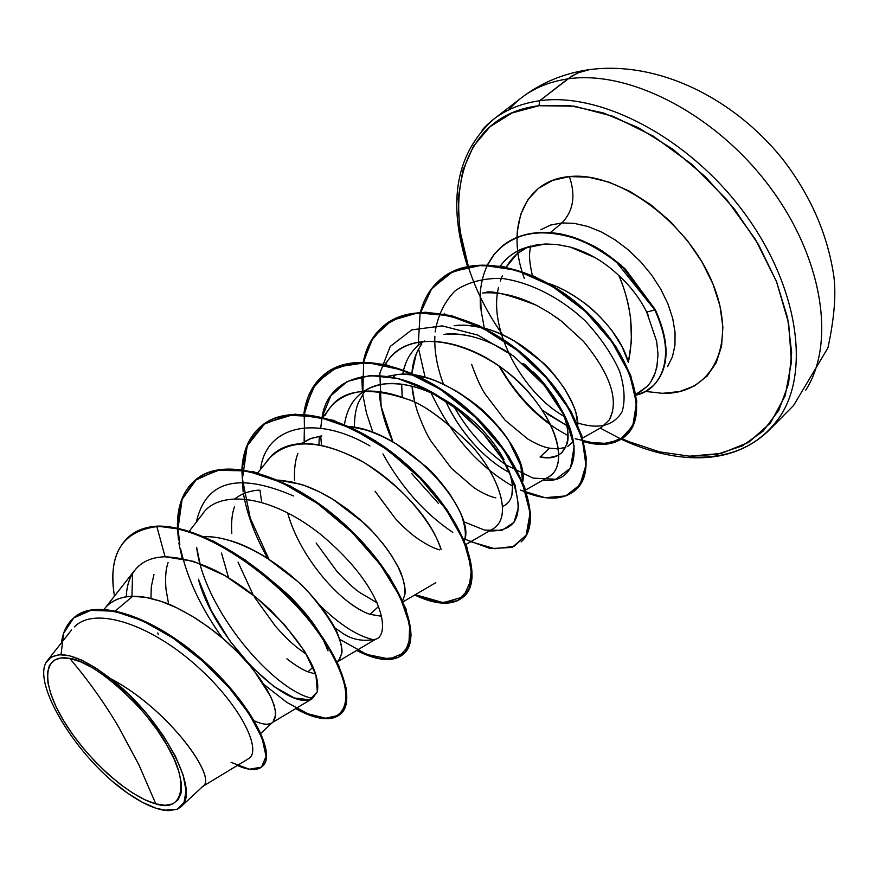 <?xml version="1.0" encoding="UTF-8"?>
<svg xmlns="http://www.w3.org/2000/svg" width="879" height="879" viewBox="0 0 879 879"><rect width="100%" height="100%" fill="white"/><g stroke="black" fill="none" stroke-linecap="round" stroke-linejoin="round"><path stroke-width="1.32" d="M780.849 415.273C810.867 368.565 796.824 281.873 741.579 209.312C686.543 136.641 600.192 92.097 539.75 100.711L571.899 76.012L580.547 71.759L589.523 69.606L577.602 72.946L567.79 78.89C628.386 69.716 714.231 113.27 768.488 185.139C822.953 256.91 836.149 343.228 805.68 390.221C836.149 343.228 822.953 256.91 768.488 185.139C714.231 113.27 628.386 69.716 567.79 78.89L539.75 100.711C600.192 92.097 686.543 136.641 741.579 209.312C796.824 281.873 810.867 368.565 780.849 415.273C761.005 444.664 731.603 458.607 692.619 457.091L691.29 457.673L689.477 456.179L691.29 457.673M155.803 803.867L138.926 764.906L118.951 727.548C104.601 703.189 88.186 680.148 69.727 658.415C94.273 660.832 147.408 708.661 166.713 744.81C189.765 781.925 183.667 813.536 155.803 803.867L165.208 805.285L172.756 803.922L178.129 799.78L181.074 792.968L181.404 783.683L179.074 772.256L174.119 759.126L166.713 744.81L157.132 729.9L145.771 715.034L133.114 700.838L119.687 687.916L106.084 676.819L92.866 667.996L80.582 661.788L69.727 658.415L60.706 657.964L53.85 660.382L49.378 665.513L47.4 673.127L47.949 682.862L50.949 694.344L56.256 707.123L63.64 720.725L72.836 734.679L83.494 748.49L95.262 761.697L107.721 773.828L120.445 784.464L132.993 793.232L144.925 799.78L155.803 803.867C128.103 796.396 86.131 758.269 63.64 720.725C40.786 683.137 42.368 653.119 69.727 658.415C88.186 680.148 104.601 703.189 118.951 727.548L138.926 764.906L155.803 803.867M468.331 266.26L459.508 228.573L458.212 198.225L462.826 170.405L473.462 146.233L489.977 126.752L512.017 112.973L538.937 105.722L539.75 100.711L538.937 105.722L574.459 106.205L613.3 116.402L653.24 136.102L691.828 164.351L726.636 199.522L755.435 239.429L776.487 281.533L788.639 323.23L791.463 362.016L785.156 395.792L770.498 422.931L748.666 442.346L721.132 453.465L689.477 456.179L659.679 451.883L629.012 441.719L622.101 438.676M524.247 278.313C505.623 227.573 523.84 180.195 569.372 176.591C575.877 195.479 573.394 210.927 561.912 222.925L550.54 225.068L540.827 229.738L550.54 225.068L561.912 222.925L550.276 232.66L561.912 222.925C573.394 210.927 575.877 195.479 569.372 176.591C618.19 171.064 688.477 222.673 712.902 283.895C738.041 345.04 711.572 394.858 662.469 393.32L679.632 391.551L694.718 385.782L707.101 376.091L716.198 362.752L721.571 346.194L722.879 327.021L719.978 305.958L712.902 283.895L701.881 261.755L687.367 240.538L669.985 221.178L650.504 204.532L629.803 191.314L608.784 182.074L588.359 177.129L569.372 176.591L552.583 180.393L538.585 188.249L527.861 199.753L520.709 214.355L517.302 231.43L517.006 237.275M635.946 394.308L647.46 386.211L650.581 382.31L655.382 372.597L657.624 362.225M648.306 315.506L646.68 312.078C639.868 298.453 630.595 286.29 618.86 275.588C624.376 287.796 628.309 302.189 630.661 318.791L631.474 341.03L628.353 362.357L622.222 346.952L612.202 330.976C602.302 318.352 592.446 308.584 582.623 301.695C570.108 292.817 558.703 286.719 548.386 283.39C585.875 295.838 620.904 333.185 628.353 362.357C634.429 333.163 631.265 304.233 618.86 275.588C604.225 261.645 587.963 252.119 570.086 247.032L557.363 244.549L544.98 244.021L522.829 248.548C513.589 252.361 506.106 258.173 500.382 266.007C505.623 258.558 513.105 252.734 522.829 248.548L537.234 244.703L545.958 243.999L556.923 244.505L570.086 247.032L594.995 257.569M506.249 267.095L517.094 253.8L528.466 246.581M667.579 366.598L672.424 356.83L674.962 345.293L675.061 332.339L672.699 318.374L667.919 303.848L660.832 289.268L651.691 275.105L640.791 261.876L628.507 250.032L615.256 239.967L601.511 232.012L587.732 226.441L574.383 223.387L561.912 222.925L574.383 223.387L587.732 226.441L601.511 232.012L615.256 239.967L628.507 250.032L640.791 261.876L651.691 275.105L660.832 289.268L667.919 303.848L672.699 318.374L675.061 332.339L674.962 345.293L672.424 356.83L667.579 366.598M260.865 733.306L272.94 722.044L275.654 715.066L275.577 712.166L273.984 704.826L270.545 696.289L254.075 670.699C247.966 662.689 239.264 653.46 227.98 642.988C222.167 637.176 211.454 628.99 195.852 618.453C180.063 609.092 168.933 603.554 162.45 601.818C150.133 597.72 140.2 595.885 132.652 596.314L115.457 610.784L132.652 596.314C124.653 596.281 117.248 598.522 110.457 603.06L108.864 604.302M273.281 582.008L285.192 592.182C291.916 597.896 300.31 607.026 310.397 619.585M307.958 671.82L315.649 674.061L307.958 671.82L313.023 667.139L307.958 671.82C302.398 669.732 295.388 665.392 286.928 658.81M337.162 662.173L338.459 660.964L341.799 653.515C342.546 649.405 341.206 642.988 337.789 634.286C336.47 629.858 331.372 621.31 322.483 608.653C312.144 595.731 303.793 586.612 297.454 581.294L266.139 557.385C253.701 549.814 242.714 544.53 233.177 541.53C221.376 537.827 211.608 536.234 203.873 536.75C234.473 535.311 279.104 560.703 308.727 592.402C338.854 627.991 348.304 651.196 337.086 662.019M381.519 616.278L370.059 614.333L378.552 606.477L370.059 614.333C364.389 612.553 357.292 608.554 348.754 602.335M402.659 600.621L404.769 594.918C405.768 590.644 404.769 584.106 401.758 575.316C400.648 570.823 395.913 562.274 387.529 549.683C377.662 536.86 369.652 527.861 363.488 522.653L332.943 499.349C320.725 492.031 309.88 486.988 300.42 484.208L277.929 480.044L291.048 481.747L304.98 485.724L319.341 491.833L333.712 499.821L347.677 509.402L360.819 520.225L372.762 531.861L383.156 543.881L391.726 555.836L398.264 567.296L402.648 577.844L404.812 587.117L404.79 594.797L402.659 600.621M464.376 540.618L464.771 539.069C466.013 534.652 465.321 528.015 462.684 519.159C461.772 514.611 457.355 506.073 449.433 493.537C440.027 480.846 432.325 471.946 426.326 466.859L396.506 444.115C384.508 437.05 373.806 432.226 364.422 429.644L349.15 426.469C407.999 431.281 476.989 512.776 464.376 540.618M360.093 393.946L361.829 392.572C369.213 387.441 376.959 384.541 385.09 383.881C392.902 382.804 402.758 383.793 414.624 386.837M446.356 400.791L451.894 404.274L445.257 400.604C472.891 419.898 493.537 442.071 507.194 467.123C526.268 510.281 520.346 531.553 489.416 530.938M510.479 475.045L512.556 485.79L511.897 495.218M522.675 482.131L520.764 465.606L508.425 440.038C503.513 432.237 496.097 423.447 486.186 413.701C481.143 408.241 471.441 400.835 457.069 391.496C442.324 383.42 431.776 378.805 425.414 377.651C413.449 374.63 403.604 373.674 395.891 374.784L392.814 377.377L395.891 374.784L387.375 376.41L395.891 374.784C450.619 365.719 530.542 445.829 522.675 482.131M511.369 354.435C487.702 339.052 465.222 332.372 443.895 334.383C451.828 333.174 461.629 333.987 473.298 336.811M533.19 371.971C539.256 377.267 546.452 385.969 554.77 398.066C561.791 410.119 565.669 418.624 566.406 423.568C568.438 432.457 568.647 439.247 567.021 443.928L561.802 452.729L557.451 455.685L548.99 457.728L540.058 456.981L549.562 448.18L557.802 448.905L565.702 447.345L558.264 448.883L549.562 448.18L540.058 456.981C568.834 463.64 578.778 432.973 552.847 395.132L540.156 379.168L524.543 364.302M577.8 425.095L576.206 414.492C575.635 409.878 571.8 401.384 564.714 389.001C556.121 376.542 548.979 367.872 543.288 362.994L514.841 341.316C503.469 334.811 493.218 330.427 484.098 328.175C531.773 339.723 578.404 393.957 577.8 425.095M481.494 327.515C470.737 325.175 461.651 324.571 454.212 325.702L467.397 325.351L481.494 327.515M158.374 634.726L157.77 632.935M150.946 598.423L151.298 586.722L153.957 574.437M168.098 562.527C165.746 569.087 165.054 578.052 166.021 589.424L168.636 604.181M221.519 553.078L228.573 577.745M234.825 498.843L236.022 497.921M234.55 506.7C232.023 513.303 231.1 522.258 231.792 533.575M253.218 595.017L238.033 562.131M254.525 597.226L275.402 626.167C283.928 635.836 291.553 643.252 298.278 648.427L306.474 654.372M300.794 443.719L310.199 438.687L321.802 435.907L311.265 438.357L301.003 443.697M297.915 453.465C295.212 460.102 294.091 469.045 294.542 480.297M316.154 543.002L336.734 571.13C345.205 580.459 352.82 587.557 359.588 592.424L377.036 602.763M364.686 391.375L358.39 402.659C355.764 408.889 354.435 417.085 354.402 427.26M375.036 491.196L395.33 518.544C403.736 527.554 411.328 534.344 418.129 538.937C426.722 544.749 433.918 548.397 439.72 549.858M402.175 397.297L401.637 384.167M402.648 374.399L403.472 370.433M403.615 369.861L405.966 362.675M416.185 354.105L411.921 373.201C412.734 361.785 416.02 352.05 421.777 343.997M411.877 373.839L411.822 374.937L411.877 373.839M414.833 402.626L412.053 386.233C412.317 392.166 414.075 400.505 417.305 411.24C422.689 425.755 427.37 435.885 431.347 441.654L451.356 468.265L474.089 487.823C482.714 493.306 489.966 496.657 495.866 497.888M471.638 364.356C476.803 378.64 481.351 388.595 485.263 394.221L504.996 420.129L527.642 438.896C536.278 444.082 543.585 447.18 549.562 448.18M247.911 759.016C262.821 752.468 242.747 707.21 197.379 666.557C152.506 625.749 95.492 605.137 74.44 626.87M181.008 806.691L203.214 786.002C217.3 777.3 168.482 708.924 110.512 678.599C160.428 715.814 201.796 791.704 180.799 806.878L177.393 809.218L168.01 810.691L156.099 808.295L142.299 802.263L127.279 792.913C76.682 758.105 29.699 680.643 47.565 660.382C58.53 648.988 79.517 655.064 110.512 678.599C170.372 709.913 219.42 780.805 202.214 786.727M263.942 684.51L286.609 702.222L307.716 713.726L325.637 718.22L338.844 715.297L346.007 705.024L346.117 687.982L338.657 665.381L323.747 638.978L302.145 610.971L275.292 583.799L245.142 559.901L213.949 541.376L184.03 529.806L157.473 526.114L156.869 526.609C196.566 525.686 257.14 561.868 298.541 608.092C340.14 654.284 355.588 700.431 340.645 713.979L341.184 713.462C356.138 699.915 340.711 653.756 299.124 607.565C257.734 561.351 197.16 525.181 157.473 526.114C146.134 526.807 136.882 530.092 129.718 535.959C136.893 530.081 146.145 526.807 157.473 526.114L156.869 526.609C145.551 527.29 136.3 530.564 129.136 536.432C114.797 549.254 109.897 569.163 114.446 596.138C107.831 554.33 121.983 531.158 156.869 526.609L165.098 556.781C151.463 557.198 141.277 561.813 134.553 570.614C129.411 577.415 126.653 586.161 126.279 596.852M262.579 766.169C276.973 754.709 251.174 702.662 202.379 659.788C153.759 616.64 96.492 597.182 74.21 617.519M73.902 617.772L74.517 617.256C96.954 597.346 153.825 616.783 202.181 659.613C250.702 702.167 276.687 753.973 262.876 765.906L262.305 766.444C276.105 754.523 250.108 702.717 201.566 660.151C153.21 617.311 96.327 597.863 73.902 617.772C67.013 623.661 62.881 631.99 61.497 642.736M237.341 765.477C249.043 770.531 257.371 770.85 262.305 766.444M61.036 654.624L63.629 633.298L73.594 618.025L90.801 610.356L114.325 611.202L142.475 620.695L172.866 637.945L202.675 661.14L229.045 687.62L249.449 714.319L262.074 738.14L266.062 756.401L261.492 767.136L249.306 769.224L231.122 762.401M104.216 609.169C110.545 600.983 120.027 596.698 132.652 596.314L146.002 597.412L160.692 601.214L176.25 607.554L192.171 616.168L207.938 626.672L223.013 638.604L236.88 651.449L249.098 664.634L259.272 677.599L267.139 689.784L272.49 700.695L275.248 709.891L275.457 717.011L273.204 721.78M271.567 723.043C267.798 725.076 262.206 724.406 254.789 721.044M573.504 441.434L567.79 446.367M542.508 410.361L566.823 425.568M582.59 438.039L601.368 427.469L609.367 419.865C619.255 400.549 610.564 374.322 583.315 341.206L561.209 320.967L554.836 316.352M484.747 292.861C500.898 292.092 517.951 296.157 535.904 305.057L548.848 312.386L535.904 305.057C506.458 293.872 489.405 289.806 484.747 292.861L482.626 293.026M445.466 400.736C453.74 418.624 464.486 434.402 477.693 448.07C463.727 433.292 452.993 417.514 445.466 400.747M388.749 359.324C410.724 329.065 469.408 338.393 512.864 376.86C556.715 414.976 570.328 466.035 548.013 477.253C562.956 470.342 566.241 437.621 530.575 394.649C496.25 351.787 418.734 319.517 388.188 360.082L385.332 364.455M465.947 544.475L493.207 528.751C515.105 514.918 494.514 469.045 468.727 442.796C440.742 416.855 420.052 402.263 406.658 399.011C367.894 386.288 342.063 389.639 329.153 409.065L322.945 417.25M319.319 436.27L318.912 444.829L319.319 436.27M267.084 460.695C286.576 438.588 317.418 438.357 359.632 460.003C398.363 481.472 432.094 520.994 441.17 549.507C439.137 545.826 430.721 506.711 364.873 463.035C300.585 427.095 276.775 451.224 272.018 455.157L257.767 472.825M340.107 631.408L334.778 627.892L340.107 631.408C350.139 639.319 361.95 641.945 375.553 639.275C390.177 635.792 386.233 588.6 320.066 533.927C266.645 491.768 216.992 491.196 202.39 514.292L189.194 531.312M198.401 579.228C214.322 639.934 288.092 712.726 312.287 698.684L317.319 691.817C320.626 673.314 305.244 646.318 271.193 610.817C234.451 576.305 199.083 558.297 165.098 556.781L193.402 561.329L225.145 575.712L256.679 597.83L284.236 624.376L304.672 651.394L315.935 674.962L317.33 691.817L309.54 699.794L294.3 697.981L274.05 686.609L251.581 666.864L229.738 640.703L211.224 610.553L198.401 579.228M528.751 246.505C519.049 250.987 511.567 257.855 506.282 267.106M502.327 275.918L500.316 281.038M498.547 287.345C487.801 329.911 522.961 393.1 564.032 416.327M577.679 422.964C598.676 429.567 613.465 425.865 622.046 411.844C625.409 400.857 624.606 387.342 619.629 371.312C612.092 354.468 600.796 337.833 585.722 321.406C560.956 297.849 530.213 282.269 501.799 278.401C483.604 278.05 468.111 282.126 455.333 290.619C444.664 301.409 437.929 315.187 435.138 331.954M434.841 336.283C434.292 351.633 437.193 367.653 443.543 384.343M453.157 405.12L453.146 405.109C467.507 430.523 485.098 450.422 505.919 464.804M506.337 465.079L533.124 478.132L555.803 479.253L570.504 468.155L574.174 446.323L565.263 417.031L544.189 385.123L513.6 356.105L477.879 335.13L442.258 325.878L411.757 329.878L390.221 346.469L379.849 373.201L381.123 406.439L393.034 442.071C384.969 424.843 380.343 408.021 379.179 391.594M411.625 473.495L438.533 503.535M463.442 521.621L484.505 530.07L502.041 530.345L513.984 522.335L518.665 506.722L515.028 485.054L502.876 459.618L482.989 433.314L457.113 409.207L427.743 390.199L397.791 378.53L370.114 375.531L347.183 381.508L330.845 395.814L322.11 417.042C329.218 369.993 388.968 361.467 445.257 400.604M322 417.602L320.802 427.491M200.027 563.637L196.621 547.309C204.357 610.696 274.215 691.114 312.693 698.453L312.682 698.453M222.728 638.374C201.423 608.828 187.392 579.041 180.635 549.012M179.843 544.881L178.074 528.982M178.052 528.356L182.096 499.415L196.676 478.956L221.09 469.287L253.394 471.682L290.466 486.032L328.274 510.6L362.511 542.123L389.331 576.349L405.944 608.718L411.119 635.11L405.098 652.482L389.474 659.063L366.686 654.426L339.668 639.242M268.93 559.154L250.251 518.138L242.406 478.846L247.219 445.796L265.183 423.14L295.014 414.13L333.482 420.305L375.63 440.917L415.503 472.66L447.367 510.172L466.925 547.101L472.155 577.481L463.475 596.841L443.302 602.708L415.338 594.644M304.628 440.379L304.222 414.734M304.277 414.251L312.243 388.859L329.109 371.004L353.907 362.5L384.793 364.346L419.03 376.465L453.344 397.594L484.296 425.293L508.809 456.322L524.631 487.054L530.63 514.028L526.829 534.432L514.292 546.309L494.844 548.738L470.792 541.684M362.884 391.243L363.642 362.368M363.719 361.939L370.949 341.393L383.991 325.615L402.395 315.638L425.271 312.21L451.366 315.627L479.11 325.713L506.722 341.766L532.355 362.566L554.308 386.507L571.196 411.724L582.041 436.292L586.37 458.409L584.238 476.517L576.371 489.251C598.841 469.133 581.612 408.768 532.169 362.39C483.065 315.726 415.635 298.519 384.079 325.538L383.596 325.944C415.141 298.926 482.571 316.143 531.685 362.818C581.151 409.196 598.39 469.562 575.921 489.68C564.428 499.788 547.991 500.821 526.62 492.789M420.799 312.331L431.149 289.51L449.048 273.38L473.495 265.403L502.733 266.403L534.454 276.413L565.933 294.476L593.94 319.077L616.102 347.007L630.682 375.344L636.803 401.242L634.495 422.305L624.584 436.753L608.51 443.532L588.084 442.346M550.485 424.172C530.323 409.46 513.49 390.287 499.975 366.653M484.362 328.241L481.11 310.694L480.571 293.883M487.702 264.766C497.943 244.988 515.248 234.221 539.629 232.485C549.573 232.067 560.615 233.594 572.745 237.066C581.382 239.934 591.127 244.494 601.972 250.757L621.046 265.095L655.251 309.584L625.365 269.084C613.773 258.953 603.664 251.482 595.017 246.658C578.591 238.418 564.801 233.847 553.638 232.979C532.96 230.902 515.874 235.22 502.403 245.944L494.119 254.47L487.702 264.766M340.645 713.979C331.482 721.747 316.495 719.956 295.696 708.617C341.667 735.02 363.785 705.991 328.065 647.131C293.19 588.392 208.433 524.708 156.869 526.609L165.098 556.781M177.481 528.235C176.844 506.875 182.799 490.801 195.347 480.022C224.453 454.904 292.861 476.89 346.161 526.796C399.769 576.459 422.909 637.022 403.725 653.855C393.704 662.414 377.992 661.294 356.599 650.482L380.255 658.964L398.462 657.382L408.878 645.669L409.713 624.771L400.099 596.753L380.343 564.703L352.061 532.421L318.011 503.843L281.73 482.483L246.966 470.891L217.091 470.287L194.666 480.604L181.283 500.59L177.481 528.235M241.89 469.518C242.868 450.696 249.262 436.27 261.074 426.227C291.103 400.374 359.225 420.623 411.053 469.397C463.211 517.918 484.219 578.481 463.826 596.544C453.026 605.862 436.643 605.356 414.701 595.017L438.577 602.774L457.454 600.786L469.034 589.029L471.485 568.46L463.848 541.046L446.235 509.732L419.986 478.11L387.584 449.949L352.314 428.633L317.748 416.646L287.224 415.24L263.392 424.447L248.032 443.17L241.89 469.518M304.277 441.84L304.53 443.576M303.826 414.218C305.947 397.44 312.594 384.332 323.747 374.926C354.589 348.447 422.381 367.103 472.825 414.811C523.598 462.233 542.651 522.73 521.17 541.882L521.632 541.431C543.134 522.28 524.093 461.783 473.331 414.361C422.898 366.664 355.105 348.018 324.263 374.509L323.747 374.926M520.368 490.119L545.079 497.69L565.746 495.932L580.008 484.801L585.919 465.178L582.25 438.885L568.735 408.647L546.255 377.838L516.841 350.029L483.373 328.46L449.235 315.638L417.734 312.913L391.693 320.461L373.168 337.382L363.324 361.939C366.257 346.798 373.026 334.8 383.596 325.944M525.895 492.504L523.203 491.383M420.426 312.353C423.953 298.574 430.743 287.499 440.786 279.126C472.605 251.998 539.354 266.974 586.601 312.583C633.858 357.808 648.153 415.756 625.925 435.61C615.52 444.84 601.214 446.796 582.997 441.489M487.449 264.755L493.8 254.679L501.964 246.307C515.435 235.583 532.509 231.265 553.199 233.353C564.351 234.221 578.151 238.791 594.578 247.043C603.225 251.855 613.333 259.338 624.925 269.468L654.822 309.968L655.251 309.584C670.325 343.293 669.589 368.74 653.053 385.925M583.469 441.104C601.665 446.4 615.959 444.422 626.353 435.204C648.592 415.349 634.297 357.39 587.062 312.177C539.827 266.579 473.078 251.614 441.258 278.742L441.027 278.929M464.079 596.314L464.321 596.083C484.725 578.008 463.727 517.445 411.581 468.936C359.764 420.162 291.641 399.934 261.612 425.788L261.349 426.007M403.977 653.602L404.23 653.361C423.425 636.528 400.319 575.965 346.722 526.312C293.421 476.407 225.024 454.432 195.907 479.571L195.347 480.022M325.373 415.119C333.119 398.901 358.006 380.036 406.658 399.011C422.008 403.23 443.412 418.602 470.88 445.137C496.042 471.814 514.402 515.676 493.152 528.784M509.677 472.682C498.854 467.024 488.186 458.816 477.693 448.07M445.455 400.714L445.17 400.099M548.848 312.386L561.209 320.967L583.315 341.206M612.685 411.284L609.367 419.865L601.203 427.557M566.823 425.579L546.474 413.493M618.86 275.588C630.595 286.29 639.868 298.453 646.68 312.078L654.822 309.968L616.069 261.612C600.906 250.603 587.842 243.065 576.888 238.989C556.77 232.495 539.332 231.166 524.576 235.001C497.613 243.241 482.824 262.711 480.187 293.388M480.143 294.058L480.406 308.287M498.931 365.895C517.346 397.945 540.387 421.14 568.054 435.501M575.185 438.72L599.687 444.389L619.772 440.093L632.759 425.941L636.462 403.153L629.606 374.102L612.136 342.195L585.447 311.474L552.188 286.235L516.347 270.205L482.11 265.106L453.048 271.446L431.842 288.345L420.063 313.825L418.239 345.26M418.635 348.952L425.205 377.585M431.062 392.847C450.883 434.973 478.055 466.068 512.545 486.12M361.763 376.553L362.445 391.979M362.708 394.177L366.488 413.141L372.927 432.501M382.925 453.971C401.769 487.713 425.051 513.841 452.773 532.344M463.574 538.761L490.273 548.584L512.127 547.441L526.169 535.234L530.081 513.061L522.533 483.395L503.634 449.883L475.089 416.954L440.038 389.089L402.582 370.103L367.015 362.467L337.173 367.015L315.88 383.024L304.749 408.548L304.134 440.797M241.857 470.056L243.153 491.866M243.439 493.679C247.164 514.852 255.262 536.421 267.732 558.385M177.503 528.861L178.481 540.014M178.887 542.804L179.118 544.288M179.305 545.332L182.206 558.407M328.021 650.867L323.022 639.275M318.945 632.056C308.661 615.278 293.63 598.775 273.852 582.513M196.347 522.093C205.708 480.769 238.077 472.056 293.465 495.954M374.256 639.912C358.116 636.462 340.041 624.991 320.044 605.488M261.722 502.458L259.964 490.075M260.547 469.21C265.865 425.7 315.803 414.185 369.96 445.917M321.483 445.312L320.725 436.05M524.587 364.28L522.928 363.642L541.772 382.299L553.539 397.253C586.732 443.807 577.294 484.725 543.046 480.077M506.886 465.452C486.263 451.487 468.694 431.996 454.168 406.955M424.326 340.986C413.833 347.414 406.933 357.039 403.626 369.872M403.494 370.444L402.67 374.399M401.681 384.222L402.23 397.319M502.755 506.491C513.281 501.36 515.303 489.284 508.82 470.243M504.085 459.739C492.976 439.082 475.572 420.591 451.861 404.263C428.315 389.089 406.054 382.288 385.09 383.881C361.73 387.287 348.194 400.802 344.491 424.436M287.653 512.94C300.255 558.725 342.425 605.488 370.059 614.333L381.508 616.212M258.811 490.141C249.273 490.856 241.329 493.756 234.968 498.843M502.788 334.976C435.083 240.33 443.917 117.006 538.937 105.722L569.79 105.612L603.39 112.941L638.286 127.653L672.853 149.243L705.452 176.833L734.481 209.147L758.522 244.626L776.487 281.533L787.628 318.121L791.627 352.71L788.551 383.826L778.805 410.273L763.071 431.16L742.261 445.917L717.363 454.256L689.477 456.179M645.527 391.441L662.469 393.32M539.75 100.711C515.446 104.205 496.185 114.039 481.956 130.213C496.185 114.039 515.446 104.205 539.75 100.711M567.79 78.89C543.431 82.593 524.038 92.592 509.6 108.875C524.038 92.592 543.431 82.593 567.79 78.89M46.147 662.645L51.18 657.085L59.003 654.701L69.331 655.712L81.692 660.14L95.668 667.886L110.512 678.599L129.565 695.256L147.65 714.803L163.351 735.712L175.47 756.336L183.173 775.113L186.062 790.814L184.03 802.406L177.393 809.218L163.923 810.251C153.364 808.416 141.145 802.637 127.279 792.913L113.281 781.947M653.789 385.222C669.622 367.905 670.106 342.689 655.251 309.584L654.822 309.968C669.677 343.063 669.205 368.268 653.405 385.584L645.505 391.452L636.088 395.165C665.436 388.54 675.149 350.347 654.822 309.968L646.68 312.078L656.679 341.393L657.997 354.545L656.844 367.18L654.24 375.597L650.504 382.42L647.46 386.211L638.692 392.979M132.575 573.504L131.938 596.336M467.529 266.425C447.037 202.313 455.805 153.199 493.833 119.072L521.621 97.635C541.024 82.868 563.109 73.605 587.886 69.848C656.459 60.047 732.646 97.14 782.244 158.627C810.416 195.006 827.633 234.275 833.874 276.435C836.204 294.937 834.226 318.747 827.93 347.875L793.616 405.428L768.927 430.369C748.71 449.894 722.846 458.992 691.312 457.673M530.476 246.032C529.784 253.679 528.026 255.646 532.344 275.49M248.317 758.83L202.829 786.353M71.54 630.012L47.927 659.92M129.729 535.948L129.136 536.432M106.447 606.334L134.608 570.427M272.391 722.549L312.287 698.684M337.745 661.623L375.553 639.275M403.153 601.752L435.797 582.689M384.958 364.378L388.188 360.082M525.686 489.977L548.013 477.253M444.038 314.023L444.576 313.298M553.539 397.253L552.836 395.111M691.213 457.673C668.501 456.542 645.186 450.389 621.277 439.214M621.145 439.148L600.236 428.106"/></g></svg>
